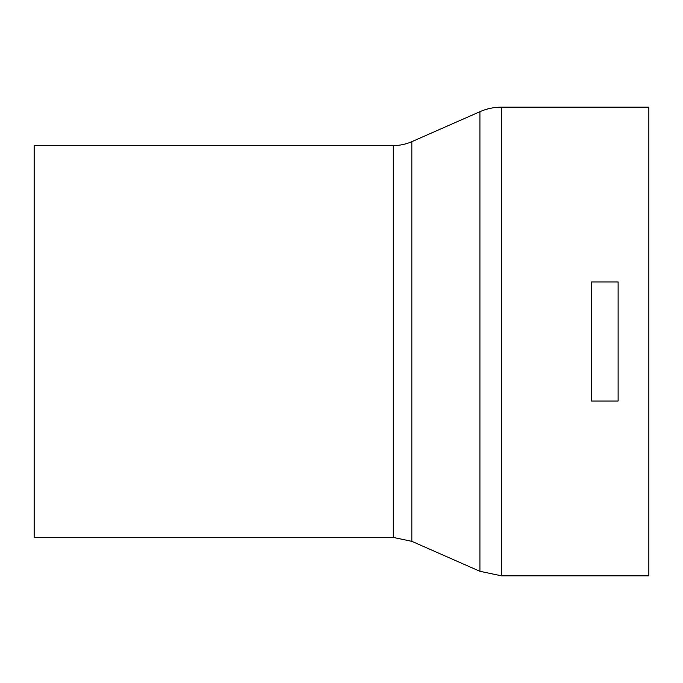 <?xml version="1.0" encoding="UTF-8"?>
<svg xmlns="http://www.w3.org/2000/svg" width="683" height="683" viewBox="0 0 683 683"><rect width="100%" height="100%" fill="white"/><g stroke="black" fill="none" stroke-linecap="round" stroke-linejoin="round"><path stroke-width="1.02" d="M591.222 281.985L618.115 281.985L618.115 401.015L591.222 401.015L591.222 281.985M501.587 575.854L648.85 575.854L648.85 107.146L501.587 107.146A53.786 53.786 0 0 0 479.918 111.705L479.918 571.295L501.587 575.854L501.587 107.146M393.271 145.564L393.271 537.436L34.15 537.436L34.15 145.564L393.271 145.564A46.102 46.102 0 0 0 411.84 141.663L479.918 111.705M393.271 537.436L411.84 541.337L411.84 141.663M411.84 541.337L479.918 571.295"/></g></svg>

